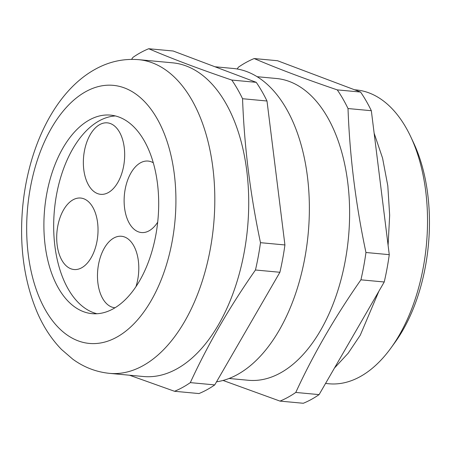 <?xml version="1.0" encoding="UTF-8"?>
<svg xmlns="http://www.w3.org/2000/svg" width="452" height="452" viewBox="0 0 452 452"><rect width="100%" height="100%" fill="white"/><g stroke="black" fill="none" stroke-linecap="round" stroke-linejoin="round"><path stroke-width="0.68" d="M153.301 162.793A35.889 20.481 -84.7 0 0 148.115 161.07A35.889 20.481 -84.7 0 0 124.56 207.903A35.889 20.481 -84.7 0 0 141.459 232.543A35.889 20.481 -84.7 0 0 157.697 222.164M99.773 124.566A35.889 20.481 -84.7 0 0 83.354 163.268A35.889 20.481 -84.7 0 0 100.683 194.326A35.889 20.481 -84.7 0 0 108.248 192.614A35.889 20.481 -84.7 0 0 124.673 153.917A35.889 20.481 -84.7 0 0 107.339 122.854A35.889 20.481 -84.7 0 0 99.773 124.566M57.138 244.882A35.889 20.481 -84.7 0 0 74.038 269.522A35.889 20.481 -84.7 0 0 97.592 222.695A35.889 20.481 -84.7 0 0 80.693 198.049A35.889 20.481 -84.7 0 0 57.138 244.882M135.973 286.624A35.889 20.481 -84.7 0 0 121.464 236.266A35.889 20.481 -84.7 0 0 113.898 237.978A35.889 20.481 -84.7 0 0 97.479 276.68A35.889 20.481 -84.7 0 0 114.814 307.744A35.889 20.481 -84.7 0 0 115.028 307.761M131.566 59.37L132.939 57.387A176.664 100.824 95.3 0 1 140.77 52.528A176.664 100.824 95.3 0 1 148.725 48.731L173.167 51.003L256.239 82.332A176.664 100.824 95.3 0 1 266.996 100.999L284.924 244.956A176.664 100.824 95.3 0 1 279.901 272.273L255.459 270.002C229.48 307.145 207.762 344.684 190.315 382.624A176.664 100.824 95.3 0 1 182.489 387.477A176.664 100.824 95.3 0 1 174.528 391.279L129.509 375.216M190.315 382.624L214.756 384.901A176.664 100.824 95.3 0 1 206.931 389.754A176.664 100.824 95.3 0 1 198.97 393.556L174.528 391.279M279.991 401.099L303.309 403.269A176.664 100.824 95.3 0 0 311.264 399.472A176.664 100.824 95.3 0 0 319.095 394.613L295.777 392.443A176.664 100.824 95.3 0 1 287.952 397.297A176.664 100.824 95.3 0 1 279.991 401.099L223.045 380.454M325.547 383.46L328.898 383.771A147.555 84.208 -84.7 0 0 360.001 376.731A147.555 84.208 -84.7 0 0 391.014 347.91A147.555 84.208 -84.7 0 0 410.687 136.645A147.555 84.208 -84.7 0 0 356.255 89.937L354.554 89.778M113.068 308.897A99.7 56.901 -84.7 0 0 158.68 201.4A99.7 56.901 -84.7 0 0 110.537 115.119A99.7 56.901 -84.7 0 0 89.524 119.876A99.7 56.901 -84.7 0 0 43.906 227.379A99.7 56.901 -84.7 0 0 92.05 313.654A99.7 56.901 -84.7 0 0 113.068 308.897M115.396 115.944A99.7 56.901 -84.7 0 0 99.304 120.786A99.7 56.901 -84.7 0 0 53.686 224.017A99.7 56.901 -84.7 0 0 96.977 313.739M109.514 373.358L143.425 376.516A157.522 89.903 -84.7 0 0 176.63 368.996A157.522 89.903 -84.7 0 0 248.702 199.146A157.522 89.903 -84.7 0 0 172.63 62.828L138.719 59.67A157.522 89.903 95.3 0 1 214.79 195.987A157.522 89.903 95.3 0 1 142.719 365.843A157.522 89.903 95.3 0 1 109.514 373.358C96.112 371.99 83.869 367.261 72.772 359.176L61.54 349.486C51.799 339.486 43.827 327.434 37.623 313.332C24.267 282.082 19.255 246.928 22.6 207.863C28.001 147.702 54.698 91.434 95.389 69.173C109.079 61.608 123.52 58.438 138.719 59.67M216.542 381.816A157.522 89.903 -84.7 0 0 237.272 374.646A157.522 89.903 -84.7 0 0 309.349 204.796A157.522 89.903 -84.7 0 0 233.277 68.472L214.96 66.766M229.057 378.477L248.317 380.273A151.539 86.485 -84.7 0 0 280.257 373.041A151.539 86.485 -84.7 0 0 349.594 209.638A151.539 86.485 -84.7 0 0 276.415 78.495L257.154 76.704M237.17 68.986L238.402 67.207A176.664 100.824 95.3 0 1 246.233 62.348A176.664 100.824 95.3 0 1 254.188 58.551L277.505 60.721L360.577 92.05A176.664 100.824 95.3 0 1 371.335 110.712L389.262 254.668A176.664 100.824 95.3 0 1 384.234 281.991L319.095 394.613M254.188 58.551C277.613 68.597 305.303 79.038 337.26 89.88A176.664 100.824 95.3 0 1 348.017 108.542C349.729 156.132 355.701 204.118 365.95 252.498A176.664 100.824 95.3 0 1 360.922 279.822L384.234 281.991M360.922 279.822C334.938 316.965 313.225 354.504 295.777 392.443M348.017 108.542L371.335 110.712M389.262 254.668L365.95 252.498M360.577 92.05L337.26 89.88M279.901 272.273L214.756 384.901M266.996 100.999L242.554 98.722C244.266 146.312 250.238 194.298 260.488 242.679L284.924 244.956M148.725 48.731C172.15 58.777 199.84 69.218 231.797 80.06L256.239 82.332M260.488 242.679A176.664 100.824 95.3 0 1 255.459 270.002M231.797 80.06A176.664 100.824 95.3 0 1 242.554 98.722M410.687 136.645L413.523 142.668A139.578 79.659 95.3 0 1 394.918 342.514L391.014 347.91M85.993 91.524A129.605 73.97 -84.7 0 0 28.256 254.448A129.605 73.97 -84.7 0 0 116.599 337.254A129.605 73.97 -84.7 0 0 174.331 174.325A129.605 73.97 -84.7 0 0 85.993 91.524M334.469 368.035L348.125 353.278L360.25 335.226L378.872 291.263M388.098 245.3L389.664 215.231L387.805 185.817L382.573 158.143L374.137 133.21"/></g></svg>
